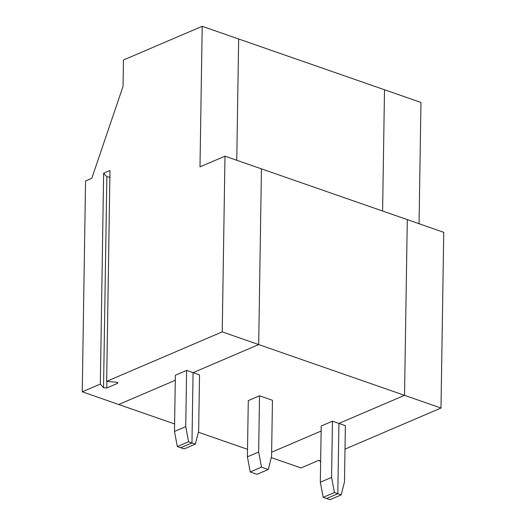 <?xml version="1.0" encoding="UTF-8"?>
<svg xmlns="http://www.w3.org/2000/svg" width="526" height="526" viewBox="0 0 526 526"><rect width="100%" height="100%" fill="white"/><g stroke="black" fill="none" stroke-linecap="round" stroke-linejoin="round"><path stroke-width="0.79" d="M301.01 467.949L271.298 457.607L301.01 467.949L319.085 460.211L301.01 467.949M271.64 452.222L321.13 431.037L271.64 452.222M326.561 498.523L337.81 493.71L338.915 423.423L404.533 395.335L407.288 219.625L443.753 232.314L440.992 408.025L345.003 449.112L440.992 408.025L443.753 232.314L407.288 219.625L404.533 395.335L440.992 408.025L404.533 395.335L338.915 423.423L345.372 425.672L338.915 423.423L337.81 493.71L326.561 498.523L329.947 499.7L326.561 498.523L337.81 493.71L341.196 494.887L337.81 493.71L326.561 498.523L323.181 497.346L334.431 492.533L337.81 493.71L338.915 423.423L404.533 395.335L407.288 219.625L261.448 168.859L258.687 344.569L193.075 372.658L191.97 442.945L180.72 447.757L191.97 442.945L188.584 441.768L177.341 446.581L180.72 447.757L177.341 446.581L188.584 441.768L191.97 442.945L193.075 372.658L258.687 344.569L222.228 331.88L106.666 381.35L116.371 382.211L117.259 382.389L117.443 383.421L117.909 382.954L116.371 382.211L106.666 381.35L222.228 331.88L258.687 344.569L261.448 168.859L224.99 156.169L222.228 331.88L224.99 156.169L199.992 166.867L202.201 26.3L238.659 38.99L236.759 160.266L238.659 38.99L202.201 26.3L199.992 166.867L224.99 156.169L407.288 219.625L404.533 395.335L258.687 344.569L261.448 168.859L258.687 344.569L404.533 395.335L338.915 423.423L337.81 493.71L334.431 492.533L331.571 477.404L334.431 492.533L323.181 497.346L326.561 498.523M382.599 211.025L384.506 89.755L420.964 102.445L419.058 223.714L420.964 102.445L384.506 89.755L382.599 211.025L384.506 89.755L238.659 38.99L384.506 89.755L382.599 211.025M320.643 461.966L319.085 460.211L320.643 461.966M329.947 499.7L341.196 494.887L344.491 481.901L345.372 425.672L344.491 481.901L341.196 494.887L329.947 499.7M117.456 382.468L117.443 383.421L106.771 387.991L103.537 387.701L100.328 384.065L82.247 391.804L118.712 404.494L175.29 380.272L118.712 404.494L82.247 391.804L100.328 384.065L103.635 173.212L109.98 170.496L106.666 381.35L109.98 170.496L103.635 173.212L106.85 176.848L103.537 387.701L106.771 387.991L117.443 383.421L117.456 382.468M186.612 370.409L193.075 372.658L186.612 370.409L185.731 426.639L188.584 441.768L185.731 426.639L174.481 431.458L177.341 446.581L174.481 431.458L175.368 375.229L186.612 370.409L175.368 375.229L174.481 431.458L185.731 426.639L186.612 370.409M91.807 178.275L123.051 86.363L91.807 178.275L85.56 180.951L91.807 178.275M123.459 60.003L202.201 26.3L123.459 60.003L123.051 86.363L123.459 60.003M85.56 180.951L82.247 391.804L85.56 180.951M106.877 381.37L106.771 387.991L106.877 381.37M110.085 177.137L106.85 176.848L110.085 177.137M103.537 387.701L106.85 176.848L103.635 173.212L100.328 384.065L103.537 387.701M118.712 404.494L175.29 380.272L118.712 404.494L174.599 423.949L118.712 404.494M180.72 447.757L191.97 442.945L193.075 372.658L258.687 344.569L193.075 372.658L199.532 374.906L193.075 372.658L191.97 442.945L180.72 447.757L184.107 448.941L180.72 447.757M236.759 160.266L238.659 38.99L236.759 160.266M247.522 449.329L198.374 432.221L247.522 449.329M321.208 425.988L332.458 421.175L338.915 423.423L332.458 421.175L331.571 477.404L320.321 482.217L323.181 497.346L320.321 482.217L321.208 425.988L320.321 482.217L331.571 477.404L332.458 421.175L321.208 425.988M259.535 395.795L272.455 400.293L259.535 395.795L258.654 452.018L261.507 467.147L268.273 469.501L271.567 456.515L272.455 400.293L271.567 456.515L268.273 469.501L261.507 467.147L258.654 452.018L247.404 456.838L250.258 471.967L261.507 467.147L250.258 471.967L257.023 474.32L268.273 469.501L257.023 474.32L250.258 471.967L247.404 456.838L248.285 400.608L259.535 395.795L248.285 400.608L247.404 456.838L258.654 452.018L259.535 395.795M184.107 448.941L195.35 444.122L191.97 442.945L195.35 444.122L198.65 431.136L199.532 374.906L198.65 431.136L195.35 444.122L184.107 448.941"/></g></svg>
